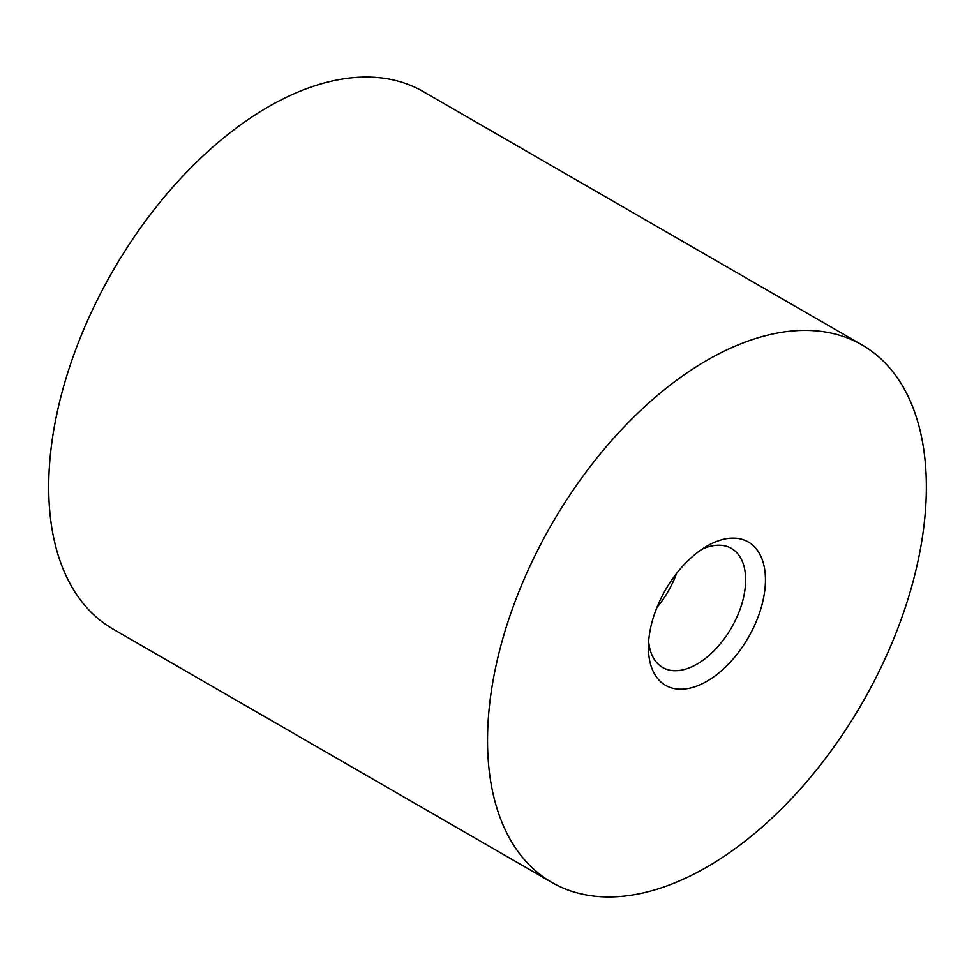 <?xml version="1.0" encoding="UTF-8"?>
<svg xmlns="http://www.w3.org/2000/svg" width="974" height="974" viewBox="0 0 974 974"><rect width="100%" height="100%" fill="white"/><g stroke="black" fill="none" stroke-linecap="round" stroke-linejoin="round"><path stroke-width="1.46" d="M551.795 882.407L112.972 629.046A310.304 179.155 -60 0 1 112.96 270.748A310.304 179.155 -60 0 1 423.264 91.593L862.087 344.954A310.304 179.155 -60 0 1 909.655 593.592A310.304 179.155 -60 0 1 706.941 867.03A310.304 179.155 -60 0 1 551.795 882.407A310.304 179.155 -60 0 1 551.795 524.097A310.304 179.155 -60 0 1 862.087 344.954M706.941 681.24A82.741 47.775 -60 0 1 648.428 647.454A82.741 47.775 -60 0 1 706.941 546.11A82.741 47.775 -60 0 1 765.454 579.895A82.741 47.775 -60 0 1 706.941 681.24M701.767 549.373A68.752 39.691 -60 0 1 731.425 548.423A68.752 39.691 -60 0 1 741.957 603.515A68.752 39.691 -60 0 1 697.043 664.098A68.752 39.691 -60 0 1 662.673 667.507A68.752 39.691 -60 0 1 648.66 641.342M676.565 573.479A68.752 39.691 -60 0 1 656.939 607.472"/></g></svg>
